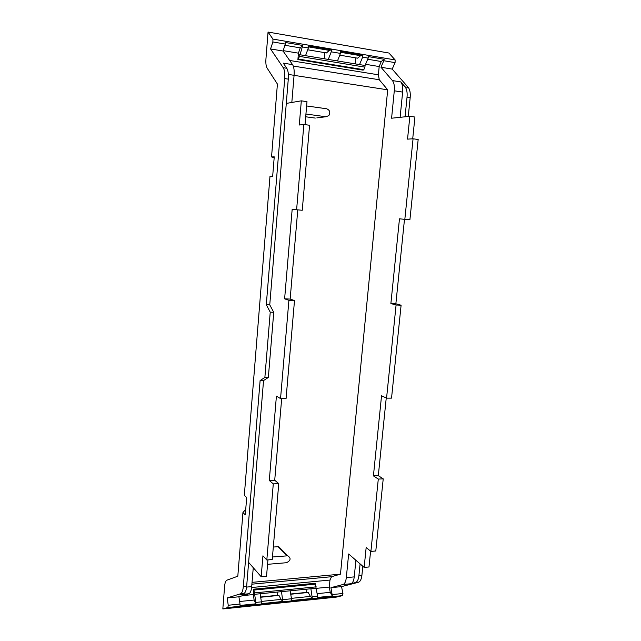 <?xml version="1.0" encoding="UTF-8"?>
<svg xmlns="http://www.w3.org/2000/svg" width="641" height="641" viewBox="0 0 641 641"><rect width="100%" height="100%" fill="white"/><g stroke="black" fill="none" stroke-linecap="round" stroke-linejoin="round"><path stroke-width="0.96" d="M342.526 595.633L227.9 607.516L222.828 608.95L336.084 597.156L342.526 595.633L342.935 593.486L341.541 586.619L358.439 582.26C360.266 581.635 361.412 579.328 361.901 575.33L362.814 566.251M222.828 608.95L224.606 586.307C224.919 582.805 225.656 580.778 226.818 580.209L237.811 576.195L242.939 512.536L245.279 514.907L246.689 497.56L244.325 495.293L269.997 176.147L272.673 176.195L274.244 156.853L271.544 156.941L277.409 84.043L267.113 68.09C266.047 66.247 265.654 63.243 265.935 59.06L268.05 32.05L272.938 39.085L272.882 41.961L270.55 48.948L283.234 67.714C284.572 69.925 285.069 73.547 284.724 78.587L266.295 304.723L270.238 312.167L264.877 377.437L260.11 380.546L243.324 586.523C242.915 590.746 241.986 593.165 240.543 593.782L227.186 597.949L228.236 605.256L240.006 604.046L240.038 605.449L255.919 603.806L254.132 600.048L253.339 594.56L253.788 589.183L254.613 594.303L281.495 591.651L282.801 601.45L281.014 599.415L278.963 595.409L260.655 597.244M306.895 589.151L306.59 592.404L290.661 594.007M277.729 592.028L277.441 595.329L260.615 597.019M227.9 607.516L228.236 605.256M268.05 32.05L388.943 53.035L395.128 59.934L395.08 62.634L392.196 69.1L408.237 87.4C409.928 89.54 410.569 92.969 410.176 97.688L408.277 116.47M291.439 598.349L310.396 596.402L312.295 598.398L310.893 588.75L316.101 588.238L315.148 583.286L253.788 589.183M310.396 596.402L308.209 592.476L290.702 594.231M282.857 599.647L291.519 598.766L290.125 590.802L310.893 588.75M291.519 598.766L291.455 600.553L312.295 598.398M255.919 603.806L255.879 602.42L261.408 601.851L260.118 593.758M261.408 601.851L261.352 603.67L282.801 601.45M312.351 596.627L317.583 596.09L317.624 597.436L332.35 595.914L330.243 592.332L329.298 587.068L329.963 580.057L331.533 576.716L340.475 574.16L387.693 89.828L294.075 75.358M341.541 586.619L330.94 587.669L332.35 595.914M245.727 509.379L242.939 512.536M240.006 604.046L238.917 596.787L227.186 597.949M238.917 596.787L248.892 593.75L240.183 594.6L243.868 593.454C245.327 592.837 246.256 590.425 246.665 586.211L263.547 380.562L260.11 380.546M264.877 377.437L268.347 377.461L263.547 380.562M270.238 312.167L273.739 312.303L268.347 377.461M266.295 304.723L269.757 304.868L273.739 312.303M269.757 304.868L288.282 79.123C288.626 74.1 288.13 70.478 286.783 68.275L283.282 63.147L292.568 64.629C293.923 66.792 294.419 70.35 294.075 75.309L291.823 102.464M270.55 48.948L283.082 51.024L292.568 64.629M299.668 54.701L365.066 65.502L364.913 67.145L299.523 56.4L302.736 45.455L285.758 42.57L283.082 51.024M395.08 62.634L383.799 60.727L384.135 59.284L368.495 56.632L368.174 58.083L362.614 57.145L362.918 55.126L340.748 51.344L340.451 53.395L331.229 51.833L331.517 49.774L308.625 45.88L308.345 47.963L302.448 46.961M355.851 57.882L355.298 63.892M324.827 52.658L324.29 58.772M274.172 157.71L271.544 156.941M383.799 60.727L380.97 67.241L392.42 80.574C394.047 82.681 394.664 86.094 394.287 90.798L391.587 118.216L409.855 116.301L407.54 139.129L413.06 138.801L404.832 219.35L399.471 218.813L390.882 303.554L396.082 304.996L386.563 398.141L381.539 395.761L373.423 475.886L378.294 479.075L370.907 551.396L366.163 547.518L364.152 567.405L348.648 553.984L346.316 577.637C345.852 581.603 344.738 583.903 342.991 584.512L330.94 587.669M392.196 69.1L380.97 67.241M355.899 560.266L354.241 576.884C353.768 580.842 352.646 583.126 350.867 583.743L355.475 582.549C357.285 581.924 358.431 579.608 358.912 575.618L360.09 563.896M405.064 116.806L407.035 97.208C407.428 92.48 406.779 89.051 405.104 86.904L408.237 87.4M400.12 117.319L402.636 92.088C403.021 87.408 402.396 84.011 400.745 81.904L405.104 86.904M317.583 596.09L316.101 588.238M290.125 590.802L281.495 591.651M261.336 601.434L281.014 599.415M255.879 602.42L254.613 594.303M309.475 126.301L309.563 125.243L303.858 124.498L296.607 209.767L302.256 210.264L309.475 126.301M297.761 209.871L290.157 299.075L294.499 300.541L286.07 398.582L280.542 398.606L276.415 396.082L269.292 480.478L274.717 480.237L281.679 398.598M269.292 480.478L273.29 483.883L266.816 559.994L272.241 559.545L278.763 483.635L274.717 480.237M267.93 559.905L266.536 576.235L261.175 576.724L262.938 555.819L266.816 559.994M246.585 587.092L251.689 586.603L253.259 567.678M251.689 586.603C251.28 590.762 250.351 593.141 248.892 593.75M305.028 124.65L306.991 101.639L301.318 100.837L286.287 103.417M384.135 59.284L381.251 61.52L367.678 59.228M387.693 89.828L379.272 79.748L378.39 74.805L379.184 66.552L381.251 61.52M302.736 45.455L300.236 47.867L285.045 45.303M299.523 56.4L297.905 59.549L298.434 53.163L300.236 47.867M305.541 55.671L308.345 47.963M308.609 46.873L329.322 50.391L331.517 49.774M328.304 59.429L331.229 51.833M329.322 50.391L326.469 52.939L307.664 49.774M337.478 60.943L340.451 53.395M340.724 52.33L360.595 55.703L362.918 55.126M359.537 64.589L362.614 57.145M360.595 55.703L357.59 58.171L339.73 55.166M365.066 65.502L368.174 58.083M298.554 59.076L363.824 69.709L364.913 67.145M363.824 69.709L363.094 70.149L297.905 59.549M409.855 116.301L414.935 117.031L412.708 138.825M413.06 138.801L418.172 139.474L409.903 219.799L404.832 219.35M404.487 219.318L395.866 303.778L401.106 305.212L391.539 398.125L386.563 398.141M386.243 397.997L378.31 475.67L383.222 478.851L375.794 550.996L370.907 551.396M364.152 567.405L368.992 566.973L370.602 551.148M301.318 100.837L299.283 125.003L303.858 124.498M296.607 209.767L292.168 209.303L284.62 298.826L290.157 299.075M284.62 298.826L288.907 300.292L294.499 300.541M288.907 300.292L280.542 398.606M273.29 483.883L278.763 483.635M261.175 576.724L248.62 562.389M252.041 582.365L340.475 574.16M273.314 547.037L278.707 546.685L281.087 549.081M316.846 117.872L325.924 116.75L328.849 115.596C330.556 112.367 329.819 110.084 326.63 108.762L306.622 105.957M305.701 116.782L315.276 118.072M383.222 478.851L378.294 479.075M378.31 475.67L373.423 475.886M401.106 305.212L396.082 304.996M395.866 303.778L390.882 303.554M267.553 564.32L286.519 562.718C290.806 560.466 291.214 558.159 287.753 555.803L272.457 556.989M305.933 114.026L325.924 116.75M332.302 594.576L342.935 593.486M240.543 593.782L243.868 593.454M243.324 586.523L246.665 586.211M284.724 78.587L288.282 79.123M283.234 67.714L286.775 68.275M285.477 44.093L272.882 41.961M395.128 59.934L272.938 39.085M350.867 583.743L342.991 584.512M358.439 582.26L355.475 582.549M358.912 575.618L361.901 575.33M410.176 97.688L407.035 97.208M400.745 81.904L392.42 80.574M316.237 586.852L254.725 592.877M330.243 592.332L317.103 593.662M254.132 600.048L239.614 601.514M294.075 75.309L288.346 74.428M402.636 92.088L394.287 90.798M354.241 576.884L346.316 577.637M254.277 590.04L315.709 584.111M329.298 587.068L316.125 588.366M242.803 595.601L253.339 594.56M251.593 587.525L329.963 580.057M331.533 576.716L251.889 584.175M379.272 79.748L293.29 66.071M378.39 74.805L289.676 60.478M298.434 53.163L283.21 50.639M379.184 66.552L365.554 64.292M278.098 546.677L287.128 555.795M278.707 546.685L287.753 555.803"/></g></svg>
